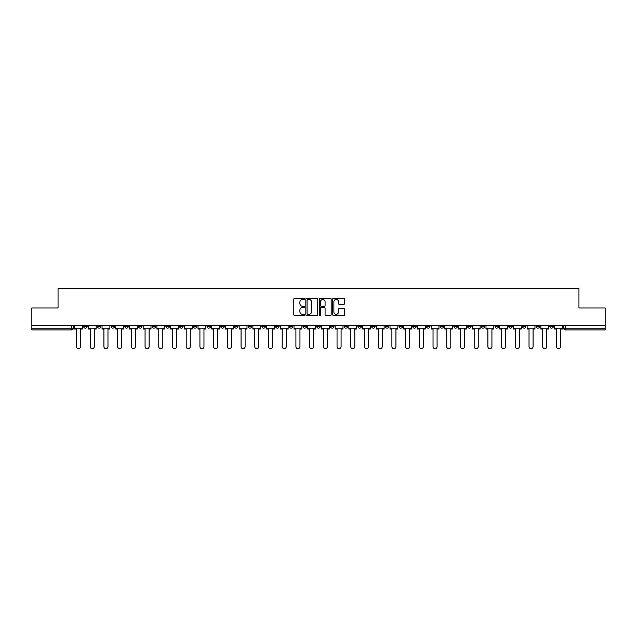 <?xml version="1.0" encoding="UTF-8"?>
<svg xmlns="http://www.w3.org/2000/svg" width="637" height="637" viewBox="0 0 637 637"><rect width="100%" height="100%" fill="white"/><g stroke="black" fill="none" stroke-linecap="round" stroke-linejoin="round"><path stroke-width="0.96" d="M304.438 298.872A0.605 0.605 0 0 0 303.833 298.267L294.668 298.267A0.86 0.86 0 0 0 293.8 299.135L293.8 314.662A0.86 0.86 0 0 0 294.668 315.522L303.833 315.522A0.605 0.605 0 0 0 304.438 314.925A0.605 0.605 0 0 0 303.833 314.32L302.647 314.32A2.763 2.763 0 0 1 299.884 311.557L299.884 310.259A2.763 2.763 0 0 1 302.647 307.504L303.833 307.504A0.605 0.605 0 0 0 304.438 306.899A0.605 0.605 0 0 0 303.833 306.293L302.647 306.293A2.763 2.763 0 0 1 299.884 303.531L299.884 302.241A2.763 2.763 0 0 1 302.647 299.478L303.833 299.478A0.605 0.605 0 0 0 304.438 298.872M536.147 325.443L536.147 326.415L539.666 326.415A1.76 1.76 0 0 1 537.907 328.166A1.76 1.76 0 0 1 536.147 326.415L536.147 325.443M453.87 325.443L453.87 326.415L457.39 326.415A1.76 1.76 0 0 1 455.63 328.166A1.76 1.76 0 0 1 453.87 326.415L453.87 325.443M440.159 325.443L440.159 326.415L443.671 326.415A1.76 1.76 0 0 1 441.919 328.166A1.76 1.76 0 0 1 440.159 326.415L440.159 325.443M357.883 325.443L357.883 326.415L361.394 326.415A1.76 1.76 0 0 1 359.642 328.166A1.76 1.76 0 0 1 357.883 326.415L357.883 325.443M344.171 325.443L344.171 326.415L347.683 326.415A1.76 1.76 0 0 1 345.923 328.166A1.76 1.76 0 0 1 344.171 326.415L344.171 325.443M330.452 325.443L330.452 326.415L333.971 326.415A1.76 1.76 0 0 1 332.211 328.166A1.76 1.76 0 0 1 330.452 326.415L330.452 325.443M303.029 325.443L303.029 326.415L306.548 326.415A1.76 1.76 0 0 1 304.789 328.166A1.76 1.76 0 0 1 303.029 326.415L303.029 325.443M275.606 326.415L275.606 325.443L275.606 326.415A1.76 1.76 0 0 0 277.358 328.166A1.76 1.76 0 0 1 275.606 326.415L279.117 326.415A1.76 1.76 0 0 1 277.358 328.166A1.76 1.76 0 0 0 279.117 326.415L279.117 325.443L279.117 326.415M261.895 326.415L261.895 325.443L261.895 326.415A1.76 1.76 0 0 0 263.646 328.166A1.76 1.76 0 0 1 261.895 326.415L265.406 326.415A1.76 1.76 0 0 1 263.646 328.166M248.175 326.415L248.175 325.443L248.175 326.415A1.76 1.76 0 0 0 249.935 328.166A1.76 1.76 0 0 1 248.175 326.415L251.695 326.415A1.76 1.76 0 0 1 249.935 328.166A1.76 1.76 0 0 0 251.695 326.415L251.695 325.443L251.695 326.415M234.464 325.443L234.464 326.415L237.983 326.415A1.76 1.76 0 0 1 236.223 328.166A1.76 1.76 0 0 1 234.464 326.415L234.464 325.443M220.752 325.443L220.752 326.415L224.272 326.415A1.76 1.76 0 0 1 222.512 328.166A1.76 1.76 0 0 1 220.752 326.415L220.752 325.443M207.041 325.443L207.041 326.415L210.552 326.415A1.76 1.76 0 0 1 208.801 328.166A1.76 1.76 0 0 1 207.041 326.415L207.041 325.443M193.33 326.415L193.33 325.443L193.33 326.415A1.76 1.76 0 0 0 195.081 328.166A1.76 1.76 0 0 1 193.33 326.415L196.841 326.415A1.76 1.76 0 0 1 195.081 328.166M165.899 326.415L165.899 325.443L165.899 326.415A1.76 1.76 0 0 0 167.658 328.166A1.76 1.76 0 0 1 165.899 326.415L169.418 326.415A1.76 1.76 0 0 1 167.658 328.166A1.76 1.76 0 0 0 169.418 326.415L169.418 325.443L169.418 326.415M152.187 326.415L152.187 325.443L152.187 326.415A1.76 1.76 0 0 0 153.947 328.166A1.76 1.76 0 0 1 152.187 326.415L155.707 326.415A1.76 1.76 0 0 1 153.947 328.166A1.76 1.76 0 0 0 155.707 326.415L155.707 325.443L155.707 326.415M138.476 326.415L138.476 325.443L138.476 326.415A1.76 1.76 0 0 0 140.236 328.166A1.76 1.76 0 0 1 138.476 326.415L141.995 326.415A1.76 1.76 0 0 1 140.236 328.166A1.76 1.76 0 0 0 141.995 326.415L141.995 325.443L141.995 326.415M124.764 326.415L124.764 325.443L124.764 326.415A1.76 1.76 0 0 0 126.524 328.166A1.76 1.76 0 0 1 124.764 326.415L128.276 326.415A1.76 1.76 0 0 1 126.524 328.166M111.053 326.415L111.053 325.443L111.053 326.415A1.76 1.76 0 0 0 112.805 328.166A1.76 1.76 0 0 1 111.053 326.415L114.564 326.415A1.76 1.76 0 0 1 112.805 328.166A1.76 1.76 0 0 0 114.564 326.415L114.564 325.443L114.564 326.415M97.334 326.415L97.334 325.443L97.334 326.415A1.76 1.76 0 0 0 99.093 328.166A1.76 1.76 0 0 1 97.334 326.415L100.853 326.415A1.76 1.76 0 0 1 99.093 328.166A1.76 1.76 0 0 0 100.853 326.415L100.853 325.443L100.853 326.415M343.717 304.351A0.86 0.86 0 0 0 344.577 303.491L344.577 299.135A0.86 0.86 0 0 0 343.717 298.267L333.533 298.267A0.86 0.86 0 0 0 332.673 299.135L332.673 314.662A0.86 0.86 0 0 0 333.533 315.522L343.717 315.522A0.86 0.86 0 0 0 344.577 314.662L344.577 309.399A0.86 0.86 0 0 0 343.717 308.539L339.362 308.539A0.86 0.86 0 0 0 338.494 309.399L338.494 312.011A2.309 2.309 0 0 1 336.185 314.32A2.309 2.309 0 0 1 333.884 312.011L333.884 301.787A2.309 2.309 0 0 1 336.185 299.478A2.309 2.309 0 0 1 338.494 301.787L338.494 303.491A0.86 0.86 0 0 0 339.362 304.351L343.717 304.351M31.85 325.443L31.85 307.95L58.047 307.95L58.047 288.346L578.953 288.346L578.953 307.95L605.15 307.95L605.15 325.443L31.85 325.443L31.85 328.166L73.43 328.166L73.43 325.443L73.43 328.166A1.76 1.76 0 0 1 71.67 329.926L31.85 329.926L31.85 328.166M317.744 299.135A0.86 0.86 0 0 0 316.884 298.267L306.7 298.267A0.86 0.86 0 0 0 305.84 299.135L305.84 314.662A0.86 0.86 0 0 0 306.7 315.522L316.884 315.522A0.86 0.86 0 0 0 317.744 314.662L317.744 299.135M320.116 298.267L330.3 298.267A0.86 0.86 0 0 1 331.16 299.135L331.16 314.662A0.86 0.86 0 0 1 330.3 315.522L325.945 315.522A0.86 0.86 0 0 1 325.077 314.662L325.077 308.364A0.86 0.86 0 0 0 324.217 307.504L321.327 307.504A0.86 0.86 0 0 0 320.467 308.364L320.467 314.925A0.605 0.605 0 0 1 319.862 315.522A0.605 0.605 0 0 1 319.256 314.925L319.256 299.135A0.86 0.86 0 0 1 320.116 298.267M563.57 325.443L563.57 328.166L605.15 328.166L605.15 329.926L565.33 329.926A1.76 1.76 0 0 1 563.57 328.166A1.76 1.76 0 0 0 565.33 329.926L565.33 325.443M605.15 325.443L605.15 328.166M553.378 325.443L553.378 326.415A1.76 1.76 0 0 1 551.618 328.166A1.76 1.76 0 0 1 549.858 326.415L553.378 326.415M549.858 325.443L549.858 326.415M539.666 325.443L539.666 326.415A1.76 1.76 0 0 1 537.907 328.166M525.947 325.443L525.947 326.415A1.76 1.76 0 0 1 524.195 328.166A1.76 1.76 0 0 1 522.436 326.415L525.947 326.415M522.436 325.443L522.436 326.415M512.236 325.443L512.236 326.415A1.76 1.76 0 0 1 510.476 328.166A1.76 1.76 0 0 1 508.724 326.415L512.236 326.415M508.724 325.443L508.724 326.415M498.524 325.443L498.524 326.415A1.76 1.76 0 0 1 496.764 328.166A1.76 1.76 0 0 1 495.005 326.415A1.76 1.76 0 0 0 496.764 328.166M495.005 325.443L495.005 326.415L498.524 326.415M484.813 325.443L484.813 326.415A1.76 1.76 0 0 1 483.053 328.166A1.76 1.76 0 0 1 481.293 326.415L484.813 326.415M481.293 325.443L481.293 326.415M471.101 325.443L471.101 326.415A1.76 1.76 0 0 1 469.342 328.166A1.76 1.76 0 0 1 467.582 326.415L471.101 326.415M467.582 325.443L467.582 326.415M457.39 325.443L457.39 326.415M443.671 325.443L443.671 326.415L443.671 325.443M429.959 325.443L429.959 326.415A1.76 1.76 0 0 1 428.199 328.166A1.76 1.76 0 0 1 426.448 326.415L429.959 326.415M426.448 325.443L426.448 326.415M416.248 325.443L416.248 326.415A1.76 1.76 0 0 1 414.488 328.166A1.76 1.76 0 0 1 412.728 326.415L416.248 326.415M412.728 325.443L412.728 326.415M402.536 325.443L402.536 326.415A1.76 1.76 0 0 1 400.777 328.166A1.76 1.76 0 0 1 399.017 326.415L402.536 326.415M399.017 325.443L399.017 326.415M388.825 325.443L388.825 326.415A1.76 1.76 0 0 1 387.065 328.166A1.76 1.76 0 0 1 385.305 326.415L388.825 326.415M385.305 325.443L385.305 326.415M375.105 325.443L375.105 326.415A1.76 1.76 0 0 1 373.354 328.166A1.76 1.76 0 0 1 371.594 326.415L375.105 326.415M371.594 325.443L371.594 326.415M361.394 325.443L361.394 326.415A1.76 1.76 0 0 1 359.642 328.166M347.683 325.443L347.683 326.415M333.971 326.415L333.971 325.443L333.971 326.415A1.76 1.76 0 0 1 332.211 328.166M320.26 325.443L320.26 326.415A1.76 1.76 0 0 1 318.5 328.166A1.76 1.76 0 0 1 316.74 326.415A1.76 1.76 0 0 0 318.5 328.166A1.76 1.76 0 0 0 320.26 326.415L316.74 326.415L316.74 325.443M306.548 326.415L306.548 325.443L306.548 326.415A1.76 1.76 0 0 1 304.789 328.166M292.829 325.443L292.829 326.415A1.76 1.76 0 0 1 291.077 328.166A1.76 1.76 0 0 1 289.317 326.415A1.76 1.76 0 0 0 291.077 328.166M289.317 325.443L289.317 326.415L292.829 326.415M265.406 325.443L265.406 326.415L265.406 325.443M237.983 326.415L237.983 325.443L237.983 326.415A1.76 1.76 0 0 1 236.223 328.166M224.272 326.415L224.272 325.443L224.272 326.415A1.76 1.76 0 0 1 222.512 328.166M210.552 326.415L210.552 325.443L210.552 326.415A1.76 1.76 0 0 1 208.801 328.166M196.841 325.443L196.841 326.415L196.841 325.443M183.13 326.415L183.13 325.443L183.13 326.415A1.76 1.76 0 0 1 181.37 328.166A1.76 1.76 0 0 1 179.61 326.415L183.13 326.415A1.76 1.76 0 0 1 181.37 328.166M179.61 325.443L179.61 326.415M128.276 325.443L128.276 326.415L128.276 325.443M87.142 326.415L87.142 325.443L87.142 326.415A1.76 1.76 0 0 1 85.382 328.166A1.76 1.76 0 0 1 83.622 326.415L87.142 326.415A1.76 1.76 0 0 1 85.382 328.166M83.622 325.443L83.622 326.415M71.67 325.443L71.67 329.926A1.76 1.76 0 0 0 73.43 328.166M307.647 299.478A0.605 0.605 0 0 0 307.05 300.083L307.05 313.715A0.605 0.605 0 0 0 307.647 314.32L308.897 314.32A2.763 2.763 0 0 0 311.66 311.557L311.66 302.241A2.763 2.763 0 0 0 308.897 299.478L307.647 299.478M325.077 301.827A2.309 2.309 0 0 0 322.768 299.517A2.309 2.309 0 0 0 320.467 301.827L320.467 305.434A0.86 0.86 0 0 0 321.327 306.293L324.217 306.293A0.86 0.86 0 0 0 325.077 305.434L325.077 301.827M74.617 328.166L74.617 329.05L76.504 329.05L76.504 346.632A2.022 2.022 0 0 0 78.526 348.654A2.022 2.022 0 0 0 80.549 346.632L80.549 329.05L82.436 329.05L82.436 328.166L74.617 328.166L74.617 325.443M82.436 328.166L82.436 325.443M88.328 328.166L88.328 329.05L90.215 329.05L90.215 346.632A2.022 2.022 0 0 0 92.238 348.654A2.022 2.022 0 0 0 94.26 346.632L94.26 329.05L96.147 329.05L96.147 328.166L88.328 328.166L88.328 325.443M96.147 328.166L96.147 325.443M102.039 328.166L102.039 329.05L103.927 329.05L103.927 346.632A2.022 2.022 0 0 0 105.949 348.654A2.022 2.022 0 0 0 107.971 346.632L107.971 329.05L109.867 329.05L109.867 328.166L102.039 328.166L102.039 325.443M109.867 328.166L109.867 325.443M115.751 328.166L115.751 329.05L117.646 329.05L117.646 346.632A2.022 2.022 0 0 0 119.668 348.654A2.022 2.022 0 0 0 121.683 346.632L121.683 329.05L123.578 329.05L123.578 328.166L115.751 328.166L115.751 325.443M123.578 328.166L123.578 325.443M129.462 328.166L129.462 329.05L131.357 329.05L131.357 346.632A2.022 2.022 0 0 0 133.38 348.654A2.022 2.022 0 0 0 135.402 346.632L135.402 329.05L137.289 329.05L137.289 328.166L129.462 328.166L129.462 325.443M137.289 328.166L137.289 325.443M143.182 328.166L143.182 329.05L145.069 329.05L145.069 346.632A2.022 2.022 0 0 0 147.091 348.654A2.022 2.022 0 0 0 149.114 346.632L149.114 329.05L151.001 329.05L151.001 328.166L143.182 328.166L143.182 325.443M151.001 328.166L151.001 325.443M156.893 328.166L156.893 329.05L158.78 329.05L158.78 346.632A2.022 2.022 0 0 0 160.803 348.654A2.022 2.022 0 0 0 162.825 346.632L162.825 329.05L164.712 329.05L164.712 328.166L156.893 328.166L156.893 325.443M164.712 328.166L164.712 325.443M170.605 328.166L170.605 329.05L172.492 329.05L172.492 346.632A2.022 2.022 0 0 0 174.514 348.654A2.022 2.022 0 0 0 176.537 346.632L176.537 329.05L178.424 329.05L178.424 328.166L170.605 328.166L170.605 325.443M178.424 328.166L178.424 325.443M184.316 328.166L184.316 329.05L186.203 329.05L186.203 346.632A2.022 2.022 0 0 0 188.226 348.654A2.022 2.022 0 0 0 190.248 346.632L190.248 329.05L192.143 329.05L192.143 328.166L184.316 328.166L184.316 325.443M192.143 328.166L192.143 325.443M198.027 328.166L198.027 329.05L199.922 329.05L199.922 346.632A2.022 2.022 0 0 0 201.945 348.654A2.022 2.022 0 0 0 203.959 346.632L203.959 329.05L205.855 329.05L205.855 328.166L198.027 328.166L198.027 325.443M205.855 328.166L205.855 325.443M211.739 328.166L211.739 329.05L213.634 329.05L213.634 346.632A2.022 2.022 0 0 0 215.656 348.654A2.022 2.022 0 0 0 217.679 346.632L217.679 329.05L219.566 329.05L219.566 328.166L211.739 328.166L211.739 325.443M219.566 328.166L219.566 325.443M225.458 328.166L225.458 329.05L227.345 329.05L227.345 346.632A2.022 2.022 0 0 0 229.368 348.654A2.022 2.022 0 0 0 231.39 346.632L231.39 329.05L233.277 329.05L233.277 328.166L225.458 328.166L225.458 325.443M233.277 328.166L233.277 325.443M239.17 328.166L239.17 329.05L241.057 329.05L241.057 346.632A2.022 2.022 0 0 0 243.079 348.654A2.022 2.022 0 0 0 245.102 346.632L245.102 329.05L246.989 329.05L246.989 328.166L239.17 328.166L239.17 325.443M246.989 328.166L246.989 325.443M252.881 328.166L252.881 329.05L254.768 329.05L254.768 346.632A2.022 2.022 0 0 0 256.791 348.654A2.022 2.022 0 0 0 258.813 346.632L258.813 329.05L260.7 329.05L260.7 328.166L252.881 328.166L252.881 325.443M260.7 328.166L260.7 325.443M266.592 328.166L266.592 329.05L268.48 329.05L268.48 346.632A2.022 2.022 0 0 0 270.502 348.654A2.022 2.022 0 0 0 272.525 346.632L272.525 329.05L274.42 329.05L274.42 328.166L266.592 328.166L266.592 325.443M274.42 328.166L274.42 325.443M280.304 328.166L280.304 329.05L282.199 329.05L282.199 346.632A2.022 2.022 0 0 0 284.221 348.654A2.022 2.022 0 0 0 286.236 346.632L286.236 329.05L288.131 329.05L288.131 328.166L280.304 328.166L280.304 325.443M288.131 328.166L288.131 325.443M294.015 328.166L294.015 329.05L295.91 329.05L295.91 346.632A2.022 2.022 0 0 0 297.933 348.654A2.022 2.022 0 0 0 299.955 346.632L299.955 329.05L301.842 329.05L301.842 328.166L294.015 328.166L294.015 325.443M301.842 328.166L301.842 325.443M307.735 328.166L307.735 329.05L309.622 329.05L309.622 346.632A2.022 2.022 0 0 0 311.644 348.654A2.022 2.022 0 0 0 313.667 346.632L313.667 329.05L315.554 329.05L315.554 328.166L307.735 328.166L307.735 325.443M315.554 328.166L315.554 325.443M321.446 328.166L321.446 329.05L323.333 329.05L323.333 346.632A2.022 2.022 0 0 0 325.356 348.654A2.022 2.022 0 0 0 327.378 346.632L327.378 329.05L329.265 329.05L329.265 328.166L321.446 328.166L321.446 325.443M329.265 328.166L329.265 325.443M335.158 328.166L335.158 329.05L337.045 329.05L337.045 346.632A2.022 2.022 0 0 0 339.067 348.654A2.022 2.022 0 0 0 341.09 346.632L341.09 329.05L342.985 329.05L342.985 328.166L335.158 328.166L335.158 325.443M342.985 328.166L342.985 325.443M348.869 328.166L348.869 329.05L350.764 329.05L350.764 346.632A2.022 2.022 0 0 0 352.779 348.654A2.022 2.022 0 0 0 354.801 346.632L354.801 329.05L356.696 329.05L356.696 328.166L348.869 328.166L348.869 325.443M356.696 328.166L356.696 325.443M362.58 328.166L362.58 329.05L364.475 329.05L364.475 346.632A2.022 2.022 0 0 0 366.498 348.654A2.022 2.022 0 0 0 368.52 346.632L368.52 329.05L370.408 329.05L370.408 328.166L362.58 328.166L362.58 325.443M370.408 328.166L370.408 325.443M376.3 328.166L376.3 329.05L378.187 329.05L378.187 346.632A2.022 2.022 0 0 0 380.209 348.654A2.022 2.022 0 0 0 382.232 346.632L382.232 329.05L384.119 329.05L384.119 328.166L376.3 328.166L376.3 325.443M384.119 328.166L384.119 325.443M390.011 328.166L390.011 329.05L391.898 329.05L391.898 346.632A2.022 2.022 0 0 0 393.921 348.654A2.022 2.022 0 0 0 395.943 346.632L395.943 329.05L397.83 329.05L397.83 328.166L390.011 328.166L390.011 325.443M397.83 328.166L397.83 325.443M403.723 328.166L403.723 329.05L405.61 329.05L405.61 346.632A2.022 2.022 0 0 0 407.632 348.654A2.022 2.022 0 0 0 409.655 346.632L409.655 329.05L411.542 329.05L411.542 328.166L403.723 328.166L403.723 325.443M411.542 328.166L411.542 325.443M417.434 328.166L417.434 329.05L419.321 329.05L419.321 346.632A2.022 2.022 0 0 0 421.344 348.654A2.022 2.022 0 0 0 423.366 346.632L423.366 329.05L425.261 329.05L425.261 328.166L417.434 328.166L417.434 325.443M425.261 328.166L425.261 325.443M431.145 328.166L431.145 329.05L433.041 329.05L433.041 346.632A2.022 2.022 0 0 0 435.055 348.654A2.022 2.022 0 0 0 437.078 346.632L437.078 329.05L438.973 329.05L438.973 328.166L431.145 328.166L431.145 325.443M438.973 328.166L438.973 325.443M444.857 328.166L444.857 329.05L446.752 329.05L446.752 346.632A2.022 2.022 0 0 0 448.774 348.654A2.022 2.022 0 0 0 450.797 346.632L450.797 329.05L452.684 329.05L452.684 328.166L444.857 328.166L444.857 325.443M452.684 328.166L452.684 325.443M458.576 328.166L458.576 329.05L460.463 329.05L460.463 346.632A2.022 2.022 0 0 0 462.486 348.654A2.022 2.022 0 0 0 464.508 346.632L464.508 329.05L466.395 329.05L466.395 328.166L458.576 328.166L458.576 325.443M466.395 328.166L466.395 325.443M472.288 328.166L472.288 329.05L474.175 329.05L474.175 346.632A2.022 2.022 0 0 0 476.197 348.654A2.022 2.022 0 0 0 478.22 346.632L478.22 329.05L480.107 329.05L480.107 328.166L472.288 328.166L472.288 325.443M480.107 328.166L480.107 325.443M485.999 328.166L485.999 329.05L487.886 329.05L487.886 346.632A2.022 2.022 0 0 0 489.909 348.654A2.022 2.022 0 0 0 491.931 346.632L491.931 329.05L493.818 329.05L493.818 328.166L485.999 328.166L485.999 325.443M493.818 328.166L493.818 325.443M499.711 328.166L499.711 329.05L501.598 329.05L501.598 346.632A2.022 2.022 0 0 0 503.62 348.654A2.022 2.022 0 0 0 505.643 346.632L505.643 329.05L507.538 329.05L507.538 328.166L499.711 328.166L499.711 325.443M507.538 328.166L507.538 325.443M513.422 328.166L513.422 329.05L515.317 329.05L515.317 346.632A2.022 2.022 0 0 0 517.332 348.654A2.022 2.022 0 0 0 519.354 346.632L519.354 329.05L521.249 329.05L521.249 328.166L513.422 328.166L513.422 325.443M521.249 328.166L521.249 325.443M527.133 328.166L527.133 329.05L529.029 329.05L529.029 346.632A2.022 2.022 0 0 0 531.051 348.654A2.022 2.022 0 0 0 533.073 346.632L533.073 329.05L534.961 329.05L534.961 328.166L527.133 328.166L527.133 325.443M534.961 328.166L534.961 325.443M540.853 328.166L540.853 329.05L542.74 329.05L542.74 346.632A2.022 2.022 0 0 0 544.762 348.654A2.022 2.022 0 0 0 546.785 346.632L546.785 329.05L548.672 329.05L548.672 328.166L540.853 328.166L540.853 325.443M548.672 328.166L548.672 325.443M554.564 328.166L554.564 329.05L556.451 329.05L556.451 346.632A2.022 2.022 0 0 0 558.474 348.654A2.022 2.022 0 0 0 560.496 346.632L560.496 329.05L562.383 329.05L562.383 328.166L554.564 328.166L554.564 325.443M562.383 328.166L562.383 325.443"/></g></svg>
